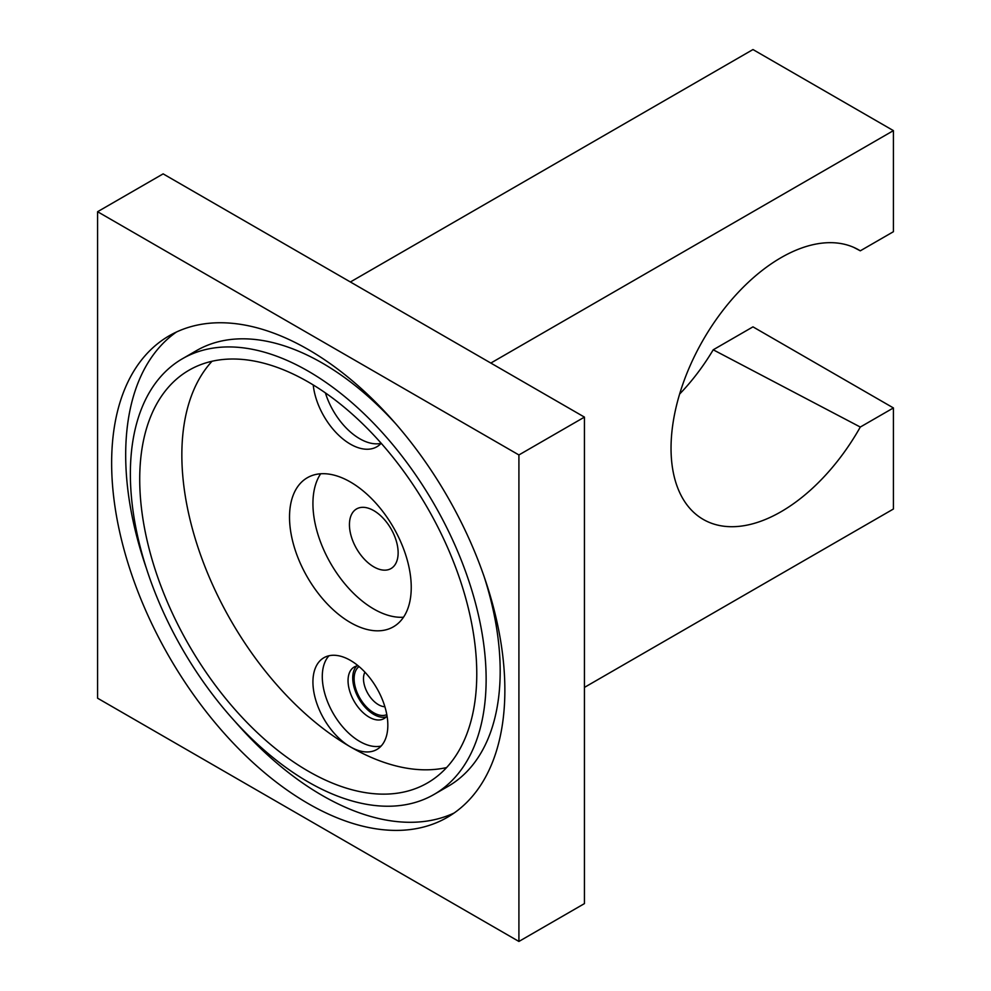 <?xml version="1.0" encoding="UTF-8"?>
<svg xmlns="http://www.w3.org/2000/svg" width="991" height="991" viewBox="0 0 991 991"><rect width="100%" height="100%" fill="white"/><g stroke="black" fill="none" stroke-linecap="round" stroke-linejoin="round"><path stroke-width="1.49" d="M679.628 394.059A148.96 86.006 120 0 0 713.223 349.798L752.974 326.857L893.411 407.933L860.299 427.047L713.223 349.798M860.299 427.047A155.575 89.822 -60 0 1 701.455 518.33A155.575 89.822 -60 0 1 703.263 339.777A155.575 89.822 -60 0 1 856.992 248.939A155.575 89.822 -60 0 1 860.299 250.822L893.411 231.708L893.411 130.626L752.974 49.55L350.38 281.977M853.697 247.354L860.299 250.822M584.442 687.395L893.411 509.015L893.411 407.933M398.134 552.792A34.425 19.882 60 0 1 390.999 568.561A34.425 19.882 60 0 1 364.477 559.333A34.425 19.882 60 0 1 349.439 524.685A34.425 19.882 60 0 1 356.574 508.928A34.425 19.882 60 0 1 383.108 518.157A34.425 19.882 60 0 1 398.134 552.792M386.812 714.622A27.81 16.054 60 0 1 365.704 706.137A27.81 16.054 60 0 1 354.121 678.748A27.81 16.054 60 0 1 359.064 666.559M893.411 130.626L490.818 363.065M384.892 706.732A21.183 12.226 60 0 1 363.486 678.748A21.183 12.226 60 0 1 364.936 672.171M518.912 941.45L97.589 698.209L97.589 211.715L518.912 454.956L518.912 941.45L584.442 903.606L584.442 417.112L518.912 454.956M504.865 690.095A278.05 160.53 60 0 1 447.275 817.377A278.05 160.53 60 0 1 233.009 742.891A278.05 160.53 60 0 1 111.636 463.07A278.05 160.53 60 0 1 169.226 335.776A278.05 160.53 60 0 1 383.492 410.274A278.05 160.53 60 0 1 504.865 690.095M486.135 679.281A251.578 145.243 60 0 1 434.033 794.448A251.578 145.243 60 0 1 240.169 727.047A251.578 145.243 60 0 1 130.366 473.884A251.578 145.243 60 0 1 182.468 358.717A251.578 145.243 60 0 1 376.32 426.105A251.578 145.243 60 0 1 486.135 679.281M476.77 673.88A238.336 137.6 60 0 1 427.418 782.977A238.336 137.6 60 0 1 243.761 719.132A238.336 137.6 60 0 1 139.719 479.285A238.336 137.6 60 0 1 189.083 370.176A238.336 137.6 60 0 1 372.74 434.033A238.336 137.6 60 0 1 476.77 673.88M97.589 211.715L163.131 173.871L584.442 417.112M356.735 665.964A29.792 17.206 -120 0 0 355.026 690.318A29.792 17.206 -120 0 0 373.793 714.424A29.792 17.206 -120 0 0 386.156 716.927M320.675 473.772A86.068 49.686 -120 0 0 373.793 609.019A86.068 49.686 -120 0 0 403.498 617.22M350.38 622.534A86.068 49.686 60 0 1 294.154 546.685A86.068 49.686 60 0 1 307.346 477.724A86.068 49.686 60 0 1 350.38 481.985A86.068 49.686 60 0 1 406.607 557.822A86.068 49.686 60 0 1 393.415 626.795A86.068 49.686 60 0 1 350.38 622.534M446.607 767.567A238.336 137.6 60 0 1 350.38 746.855A52.957 30.572 -120 0 0 376.865 749.481A52.957 30.572 -120 0 0 384.979 707.041A52.957 30.572 -120 0 0 350.38 660.365A52.957 30.572 -120 0 0 323.896 657.739A52.957 30.572 -120 0 0 315.782 700.179A52.957 30.572 -120 0 0 350.38 746.855A238.336 137.6 60 0 1 181.849 454.956A238.336 137.6 -120 0 1 212.024 361.269M313.23 384.942A52.957 30.572 -120 0 0 350.38 444.141A52.957 30.572 -120 0 0 376.865 446.768A52.957 30.572 -120 0 0 381.188 443.274M381.126 443.349A52.957 30.572 60 0 1 359.745 438.74A52.957 30.572 60 0 1 325.395 392.894M381.126 746.05A52.957 30.572 60 0 1 359.745 741.454A52.957 30.572 60 0 1 326.547 699.076A52.957 30.572 60 0 1 329 655.757M387.035 715.923A29.792 17.206 60 0 1 384 718.599A29.792 17.206 60 0 1 369.11 717.125A29.792 17.206 60 0 1 349.65 690.876A29.792 17.206 60 0 1 354.208 667.005A29.792 17.206 60 0 1 358.048 665.717M454.113 813.016A278.05 160.53 60 0 1 234.508 720.928M146.371 568.264A278.05 160.53 60 0 1 125.684 454.956A278.05 160.53 -120 0 1 176.423 332.035M434.033 794.448L448.081 786.346A251.578 145.243 60 0 0 500.182 671.18A251.578 145.243 -120 0 0 484.178 576.787M396.041 424.123A251.578 145.243 -120 0 0 196.503 350.603L182.468 358.717"/></g></svg>
